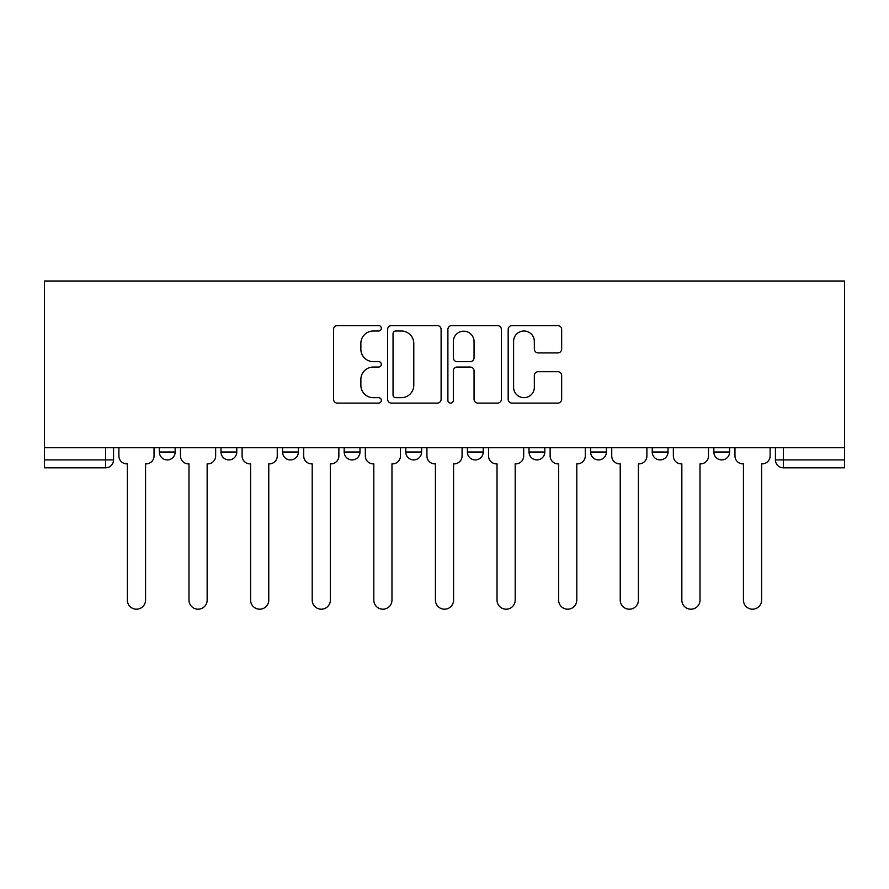 <?xml version="1.0" encoding="UTF-8"?>
<svg xmlns="http://www.w3.org/2000/svg" width="889" height="889" viewBox="0 0 889 889"><rect width="100%" height="100%" fill="white"/><g stroke="black" fill="none" stroke-linecap="round" stroke-linejoin="round"><path stroke-width="1.33" d="M381.314 328.297A2.711 2.711 0 0 0 378.603 325.585L337.42 325.585A3.878 3.878 0 0 0 333.542 329.463L333.542 399.239A3.878 3.878 0 0 0 337.42 403.117L378.603 403.117A2.711 2.711 0 0 0 381.314 400.394A2.711 2.711 0 0 0 378.603 397.683L373.269 397.683A12.402 12.402 0 0 1 360.867 385.281L360.867 379.47A12.402 12.402 0 0 1 373.269 367.057L378.603 367.057A2.711 2.711 0 0 0 381.314 364.346A2.711 2.711 0 0 0 378.603 361.634L373.269 361.634A12.402 12.402 0 0 1 360.867 349.233L360.867 343.421A12.402 12.402 0 0 1 373.269 331.008L378.603 331.008A2.711 2.711 0 0 0 381.314 328.297M652.226 447.678L652.226 452.023L668.028 452.023A7.901 7.901 0 0 1 660.127 459.913A7.901 7.901 0 0 1 652.226 452.023L652.226 447.678M529.011 447.678L529.011 452.023L544.813 452.023A7.901 7.901 0 0 1 536.912 459.913A7.901 7.901 0 0 1 529.011 452.023L529.011 447.678M467.403 447.678L467.403 452.023L483.205 452.023A7.901 7.901 0 0 1 475.304 459.913A7.901 7.901 0 0 1 467.403 452.023L467.403 447.678M344.187 447.678L344.187 452.023L359.989 452.023A7.901 7.901 0 0 1 352.088 459.913A7.901 7.901 0 0 1 344.187 452.023L344.187 447.678M557.792 352.911A3.878 3.878 0 0 0 561.659 349.033L561.659 329.463A3.878 3.878 0 0 0 557.792 325.585L512.042 325.585A3.878 3.878 0 0 0 508.175 329.463L508.175 399.239A3.878 3.878 0 0 0 512.042 403.117L557.792 403.117A3.878 3.878 0 0 0 561.659 399.239L561.659 375.591A3.878 3.878 0 0 0 557.792 371.713L538.212 371.713A3.878 3.878 0 0 0 534.333 375.591L534.333 387.315A10.368 10.368 0 0 1 523.965 397.683A10.368 10.368 0 0 1 513.598 387.315L513.598 341.376A10.368 10.368 0 0 1 523.965 331.008A10.368 10.368 0 0 1 534.333 341.376L534.333 349.033A3.878 3.878 0 0 0 538.212 352.911L557.792 352.911M844.55 447.678L44.45 447.678L44.45 281.024L844.55 281.024L844.55 467.814L783.342 467.814A7.901 7.901 0 0 1 775.441 459.913L844.55 459.913M441.111 329.463A3.878 3.878 0 0 0 437.232 325.585L391.493 325.585A3.878 3.878 0 0 0 387.615 329.463L387.615 399.239A3.878 3.878 0 0 0 391.493 403.117L437.232 403.117A3.878 3.878 0 0 0 441.111 399.239L441.111 329.463M451.768 325.585L497.507 325.585A3.878 3.878 0 0 1 501.385 329.463L501.385 399.239A3.878 3.878 0 0 1 497.507 403.117L477.938 403.117A3.878 3.878 0 0 1 474.059 399.239L474.059 370.935A3.878 3.878 0 0 0 470.181 367.057L457.19 367.057A3.878 3.878 0 0 0 453.323 370.935L453.323 400.394A2.711 2.711 0 0 1 450.601 403.117A2.711 2.711 0 0 1 447.889 400.394L447.889 329.463A3.878 3.878 0 0 1 451.768 325.585M775.441 447.678L775.441 459.913L775.441 447.678M113.559 447.678L113.559 459.913L113.559 447.678M105.658 447.678L105.658 467.814L44.45 467.814L44.45 459.913L113.559 459.913A7.901 7.901 0 0 1 105.658 467.814A7.901 7.901 0 0 0 113.559 459.913M44.45 447.678L44.45 459.913M729.625 447.678L729.625 452.023A7.901 7.901 0 0 1 721.735 459.913A7.901 7.901 0 0 1 713.834 452.023L729.625 452.023L729.625 447.678M713.834 447.678L713.834 452.023M668.028 447.678L668.028 452.023M606.42 447.678L606.42 452.023A7.901 7.901 0 0 1 598.519 459.913A7.901 7.901 0 0 1 590.618 452.023L606.42 452.023L606.42 447.678M590.618 447.678L590.618 452.023M544.813 447.678L544.813 452.023L544.813 447.678M483.205 452.023L483.205 447.678L483.205 452.023A7.901 7.901 0 0 1 475.304 459.913M421.597 447.678L421.597 452.023A7.901 7.901 0 0 1 413.696 459.913A7.901 7.901 0 0 1 405.795 452.023A7.901 7.901 0 0 0 413.696 459.913A7.901 7.901 0 0 0 421.597 452.023L421.597 447.678M405.795 447.678L405.795 452.023L421.597 452.023M359.989 447.678L359.989 452.023M298.382 447.678L298.382 452.023A7.901 7.901 0 0 1 290.481 459.913A7.901 7.901 0 0 1 282.58 452.023A7.901 7.901 0 0 0 290.481 459.913A7.901 7.901 0 0 0 298.382 452.023L282.58 452.023L282.58 447.678M220.972 447.678L220.972 452.023L236.774 452.023L236.774 447.678L236.774 452.023A7.901 7.901 0 0 1 228.873 459.913A7.901 7.901 0 0 1 220.972 452.023A7.901 7.901 0 0 0 228.873 459.913M159.375 447.678L159.375 452.023L175.166 452.023L175.166 447.678L175.166 452.023A7.901 7.901 0 0 1 167.265 459.913A7.901 7.901 0 0 1 159.375 452.023A7.901 7.901 0 0 0 167.265 459.913M395.749 331.008A2.711 2.711 0 0 0 393.038 333.719L393.038 394.972A2.711 2.711 0 0 0 395.749 397.683L401.372 397.683A12.402 12.402 0 0 0 413.785 385.281L413.785 343.421A12.402 12.402 0 0 0 401.372 331.008L395.749 331.008M474.059 341.576A10.368 10.368 0 0 0 463.691 331.208A10.368 10.368 0 0 0 453.323 341.576L453.323 357.756A3.878 3.878 0 0 0 457.19 361.634L470.181 361.634A3.878 3.878 0 0 0 474.059 357.756L474.059 341.576M118.893 455.968L118.893 447.678L118.893 455.968A7.901 7.901 0 0 0 126.794 463.869L127.383 463.869L127.383 600.108A9.079 9.079 0 0 0 136.462 609.198A9.079 9.079 0 0 0 145.552 600.108L145.552 463.869L146.14 463.869A7.901 7.901 0 0 0 154.041 455.968L154.041 447.678L154.041 455.968M126.794 463.869L127.383 463.869L127.383 600.108M145.552 600.108L145.552 463.869L146.14 463.869M180.5 455.968L180.5 447.678L180.5 455.968A7.901 7.901 0 0 0 188.401 463.869L188.99 463.869L188.99 600.108A9.079 9.079 0 0 0 198.069 609.198A9.079 9.079 0 0 0 207.159 600.108L207.159 463.869L207.748 463.869A7.901 7.901 0 0 0 215.649 455.968L215.649 447.678L215.649 455.968M242.108 455.968L242.108 447.678L242.108 455.968A7.901 7.901 0 0 0 250.009 463.869L250.598 463.869L250.598 600.108A9.079 9.079 0 0 0 259.677 609.198A9.079 9.079 0 0 0 268.767 600.108L268.767 463.869L269.356 463.869A7.901 7.901 0 0 0 277.257 455.968L277.257 447.678L277.257 455.968M188.401 463.869L188.99 463.869L188.99 600.108M207.159 600.108L207.159 463.869L207.748 463.869M250.009 463.869L250.598 463.869L250.598 600.108M268.767 600.108L268.767 463.869L269.356 463.869M303.716 455.968L303.716 447.678L303.716 455.968A7.901 7.901 0 0 0 311.606 463.869L312.206 463.869L312.206 600.108A9.079 9.079 0 0 0 321.285 609.198A9.079 9.079 0 0 0 330.375 600.108L330.375 463.869L330.964 463.869A7.901 7.901 0 0 0 338.865 455.968L338.865 447.678L338.865 455.968M365.323 455.968L365.323 447.678L365.323 455.968A7.901 7.901 0 0 0 373.213 463.869L373.813 463.869L373.813 600.108A9.079 9.079 0 0 0 382.892 609.198A9.079 9.079 0 0 0 391.971 600.108L391.971 463.869L392.571 463.869A7.901 7.901 0 0 0 400.472 455.968L400.472 447.678L400.472 455.968M426.931 455.968L426.931 447.678L426.931 455.968A7.901 7.901 0 0 0 434.821 463.869L435.421 463.869L435.421 600.108A9.079 9.079 0 0 0 444.5 609.198A9.079 9.079 0 0 0 453.579 600.108L453.579 463.869L454.179 463.869A7.901 7.901 0 0 0 462.069 455.968L462.069 447.678L462.069 455.968M311.606 463.869L312.206 463.869L312.206 600.108M330.375 600.108L330.375 463.869L330.964 463.869M373.213 463.869L373.813 463.869L373.813 600.108M391.971 600.108L391.971 463.869L392.571 463.869M434.821 463.869L435.421 463.869L435.421 600.108M453.579 600.108L453.579 463.869L454.179 463.869M488.528 455.968L488.528 447.678L488.528 455.968A7.901 7.901 0 0 0 496.429 463.869L497.029 463.869L497.029 600.108A9.079 9.079 0 0 0 506.108 609.198A9.079 9.079 0 0 0 515.187 600.108L515.187 463.869L515.787 463.869A7.901 7.901 0 0 0 523.677 455.968L523.677 447.678L523.677 455.968M496.429 463.869L497.029 463.869L497.029 600.108M515.187 600.108L515.187 463.869L515.787 463.869M550.135 455.968L550.135 447.678L550.135 455.968A7.901 7.901 0 0 0 558.036 463.869L558.625 463.869L558.625 600.108A9.079 9.079 0 0 0 567.715 609.198A9.079 9.079 0 0 0 576.794 600.108L576.794 463.869L577.394 463.869A7.901 7.901 0 0 0 585.284 455.968L585.284 447.678L585.284 455.968M558.036 463.869L558.625 463.869L558.625 600.108M576.794 600.108L576.794 463.869L577.394 463.869M611.743 455.968L611.743 447.678L611.743 455.968A7.901 7.901 0 0 0 619.644 463.869L620.233 463.869L620.233 600.108A9.079 9.079 0 0 0 629.323 609.198A9.079 9.079 0 0 0 638.402 600.108L638.402 463.869L638.991 463.869A7.901 7.901 0 0 0 646.892 455.968L646.892 447.678L646.892 455.968M619.644 463.869L620.233 463.869L620.233 600.108M638.402 600.108L638.402 463.869L638.991 463.869M673.351 455.968L673.351 447.678L673.351 455.968A7.901 7.901 0 0 0 681.252 463.869L681.841 463.869L681.841 600.108A9.079 9.079 0 0 0 690.931 609.198A9.079 9.079 0 0 0 700.01 600.108L700.01 463.869L700.599 463.869A7.901 7.901 0 0 0 708.5 455.968L708.5 447.678L708.5 455.968M681.252 463.869L681.841 463.869L681.841 600.108M700.01 600.108L700.01 463.869L700.599 463.869M734.959 455.968L734.959 447.678L734.959 455.968A7.901 7.901 0 0 0 742.86 463.869L743.448 463.869L743.448 600.108A9.079 9.079 0 0 0 752.539 609.198A9.079 9.079 0 0 0 761.617 600.108L761.617 463.869L762.206 463.869A7.901 7.901 0 0 0 770.107 455.968L770.107 447.678L770.107 455.968M742.86 463.869L743.448 463.869L743.448 600.108M761.617 600.108L761.617 463.869L762.206 463.869M783.342 447.678L783.342 467.814"/></g></svg>
